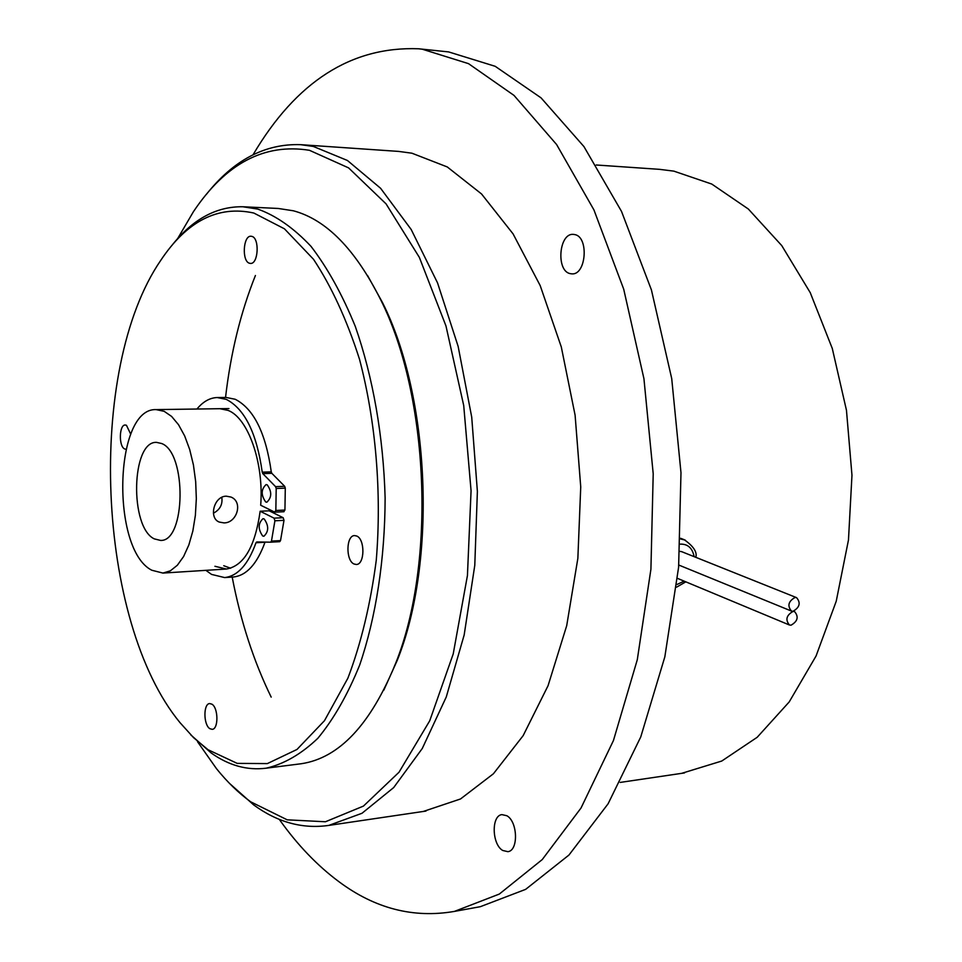 <?xml version="1.0" encoding="UTF-8"?>
<svg xmlns="http://www.w3.org/2000/svg" width="962" height="962" viewBox="0 0 962 962"><rect width="100%" height="100%" fill="white"/><g stroke="black" fill="none" stroke-linecap="round" stroke-linejoin="round"><path stroke-width="1.44" d="M211.929 704.184L209.668 703.559C203.247 703.679 203.403 724.891 209.848 728.679L212.193 729.34C218.614 729.232 218.398 707.828 211.929 704.184M130.736 434.247L126.443 425.276L125.252 425.012C119.108 424.555 118.591 446.536 124.687 448.965L125.938 449.254M251.84 236.375L251.022 236.243C243.073 235.305 241.654 261.496 249.543 263.263L250.445 263.42C258.393 264.358 259.764 237.951 251.84 236.375M574.723 234.572L573.352 234.379C558.91 232.864 555.868 270.959 570.165 273.629L571.813 273.869C586.219 275.336 589.129 236.844 574.723 234.572M356.758 536.038L354.557 535.581C346.079 535.425 345.611 560.533 354.004 563.997L356.337 564.49C364.802 564.634 365.199 539.309 356.758 536.038M506.818 815.728L501.923 814.622C491.185 815.523 491.847 844.42 502.753 850.48L507.864 851.671C518.614 850.721 517.76 821.488 506.818 815.728M208.045 749.735L237.169 763.371L267.34 763.6L297.005 749.446L324.471 720.694L347.919 678.114C361.075 643.446 370.514 604.172 376.262 560.293C381.842 492.604 375.889 421.645 359.523 359.331C346.909 319.925 331.565 286.58 313.504 259.283L284.439 228.812L253.824 213.035C218.025 205.195 187.013 220.971 160.762 260.341C85.991 369.252 96.453 621.296 179.966 722.606L193.602 737.686L208.045 749.735M190.789 734.884L211.207 753.005C228.848 765.524 247.162 770.586 266.149 768.193C284.043 764.068 301.286 754.1 317.857 738.275C333.706 719.119 347.655 694.708 359.68 665.031C375.974 617.303 384.944 559.283 385.125 498.051C383.429 436.652 372.955 376.936 355.279 326.395C342.352 294.673 327.597 268.001 311.027 246.38C293.795 228.066 276.046 215.632 257.78 209.091L242.833 206.758C216.161 206.337 192.364 219.408 171.464 245.959M299.386 763.972L301.286 763.732C339.177 758.044 370.61 724.614 395.61 663.419C436.075 563.155 429.112 395.394 380.495 299.386C355.182 249.086 326.154 219.564 293.422 210.798L278.234 208.465L242.833 206.758M383.79 690.199L397.258 660.329C437.073 561.64 430.242 396.885 382.395 302.381L367.544 275.517M197.511 741.69L216.522 768.722C227.236 782.01 238.624 793.049 250.709 801.827L287.217 819.828L325.433 821.764L363.444 806.096L399.026 772.221L429.737 720.766L453.21 653.956L467.436 575.565L471.067 490.764L463.72 405.543L445.971 325.962L419.36 257.383L386.063 203.872L348.581 167.881L309.463 150.3C264.322 143.049 225.637 163.54 193.398 211.736L177.633 238.624M229.509 783.393L253.74 804.966C277.609 822.354 302.621 829.16 328.8 825.408L362.001 813.275L393.686 787.565L422.294 748.46L446.272 696.969L464.165 634.992L474.783 565.319L477.38 491.402L471.717 417.123L458.152 346.428L437.542 282.888L411.171 229.473L380.591 188.275L347.438 160.486L313.335 146.44L300.529 144.661C264.947 143.506 233.525 160.113 206.277 194.492M423.304 811.459L460.497 798.977L493.41 773.773L523.136 735.677L548.063 685.69L566.702 625.685L577.861 558.333L580.735 486.94L575.108 415.235L561.303 346.969L540.187 285.582L513.083 233.898L481.541 193.963L447.27 166.943L411.904 153.198L398.605 151.407L300.529 144.661M476.274 907.431L480.339 906.685L525.649 889.357L568.963 855.038L608.08 803.823L640.752 736.94L664.838 656.842L678.607 567.219L680.988 472.727L671.716 378.559L651.418 289.911L621.5 211.387L583.934 146.573L541.053 97.859L495.202 66.306L448.605 51.912L418.578 48.773C351.37 46.284 296.2 81.59 253.09 154.702M279.257 819.335C297.258 844.72 317.159 865.523 338.961 881.721C375.012 908.561 413.492 918.457 454.401 911.411L499.302 894.071L542.243 859.571L581.036 807.996L613.431 740.56L637.289 659.74L650.913 569.251L653.21 473.821L643.939 378.727L623.713 289.201L593.939 209.92L556.601 144.528L514.009 95.406L468.518 63.648L422.318 49.218L418.578 48.773M681.637 773.352L721.753 761.038L757.202 737.277L789.201 701.935L816.053 656.012L836.231 601.226L848.472 539.983L851.971 475.24L846.464 410.281L832.274 348.412L810.257 292.676L781.745 245.587L748.34 209.019L711.784 184.067L673.821 171.128L659.475 169.336L596.236 164.995M223.749 565.728L230.627 568.229L223.749 565.728M270.671 542.183L279.701 541.678L280.531 540.596L283.994 520.334L283.165 517.712L269.18 510.822L269.324 509.475M255.423 275.505C240.62 312.47 230.664 353.114 225.541 397.45M232.191 577.068C240.62 621.115 253.619 661.134 271.188 697.125M264.177 518.951L262.975 518.686C258.044 523.352 257.936 529.124 262.662 535.978L263.901 536.255C268.831 531.541 268.927 525.769 264.177 518.951M267.208 484.824L266.089 484.583C261.051 489.309 260.906 495.105 265.68 501.96L266.847 502.212C271.885 497.45 272.005 491.654 267.208 484.824M219.769 408.694L228.078 410.389C248.136 417.953 264.057 463.047 260.69 505.23L274.615 512.085L275.841 510.473L276.202 488.492L275.577 486.652L262.806 473.641L271.849 473.328L271.272 471.849C265.765 432.972 253.74 408.778 235.197 399.266L226.106 397.45L217.22 397.546C209.836 397.787 203.066 401.611 196.933 409.03M205.88 570.346L211.556 574.41L224.627 577.573C237.698 576.106 248.148 564.502 255.988 542.748L264.995 542.243C257.107 563.936 246.609 575.516 233.489 576.984L233.057 577.02M262.806 473.641L262.229 472.162C256.722 433.177 244.745 408.91 226.286 399.374L217.22 397.546M269.18 510.822L260.149 511.231L274.074 518.157L274.904 520.791L271.464 541.101L270.635 542.183L256.758 541.943L255.988 542.748M260.149 511.231C255.146 546.656 243.903 565.921 226.431 569.035L214.923 566.281M283.706 511.664L284.932 510.052L285.293 488.131L284.68 486.303L271.849 473.328M791.053 625.192C797.702 621.32 798.893 616.798 794.612 611.628L793.037 611.435C786.375 615.283 785.184 619.805 789.429 624.999L791.053 625.192M681.685 551.671L679.833 551.37M793.061 611.267C799.735 607.371 800.913 602.837 796.584 597.655L795.033 597.462C788.359 601.322 787.169 605.856 791.473 611.074L793.061 611.267M682.01 538.828L680.579 538.299M223.978 522.895L219.228 522.053C208.538 518.097 213.829 496.151 226.25 496.176L230.928 497.041C243.35 501.719 237.073 523.087 223.978 522.895M161.688 443.53L156.493 442.364C131.313 441.065 129.473 527.26 154.257 538.864L160.57 540.428C185.762 541.798 186.929 452.849 161.688 443.53M151.804 570.238L162.939 573.075L170.358 570.827L177.345 565.247L183.598 556.529L188.841 544.973L192.833 531.072L195.37 515.404L196.332 498.653L195.671 481.577L193.422 464.935L189.682 449.482L184.644 435.882L178.523 424.711L171.609 416.426L164.201 411.339L156.157 409.608C114.129 407.503 110.762 549.687 151.804 570.238M213.408 513.215C220.021 509.692 222.811 504.401 221.789 497.306M262.229 472.162L271.272 471.849M271.464 541.101L280.531 540.596M274.904 520.791L283.994 520.334M274.074 518.157L283.165 517.712M275.841 510.473L284.932 510.052M276.202 488.492L285.293 488.131M275.577 486.652L284.68 486.303M680.555 538.973L685.293 540.127M676.875 584.523L684.15 581.156M694.131 556.649C692.508 548.316 688.083 544.143 680.856 544.107L680.278 544.167M301.286 763.732L266.149 768.193M382.395 302.381L380.495 299.386M397.258 660.329L395.61 663.419M425.998 811.062L328.8 825.408M480.339 906.685L454.401 911.411M684.535 772.919L620.201 782.419M224.627 577.573L233.489 576.984M270.635 542.183L279.701 541.678M274.904 512.145L283.994 511.724M793.542 611.183L794.612 611.628M681.421 551.563L796.584 597.655M681.036 538.443L684.247 539.706C693.494 546.236 697.342 552.116 695.815 557.323M685.834 581.842L676.575 587.157M678.787 565.043L791.197 610.966M677.537 578.39L789.153 624.891M218.254 521.536L219.228 522.053M226.431 569.035L162.939 573.075M228.944 408.573L156.157 409.608"/></g></svg>
